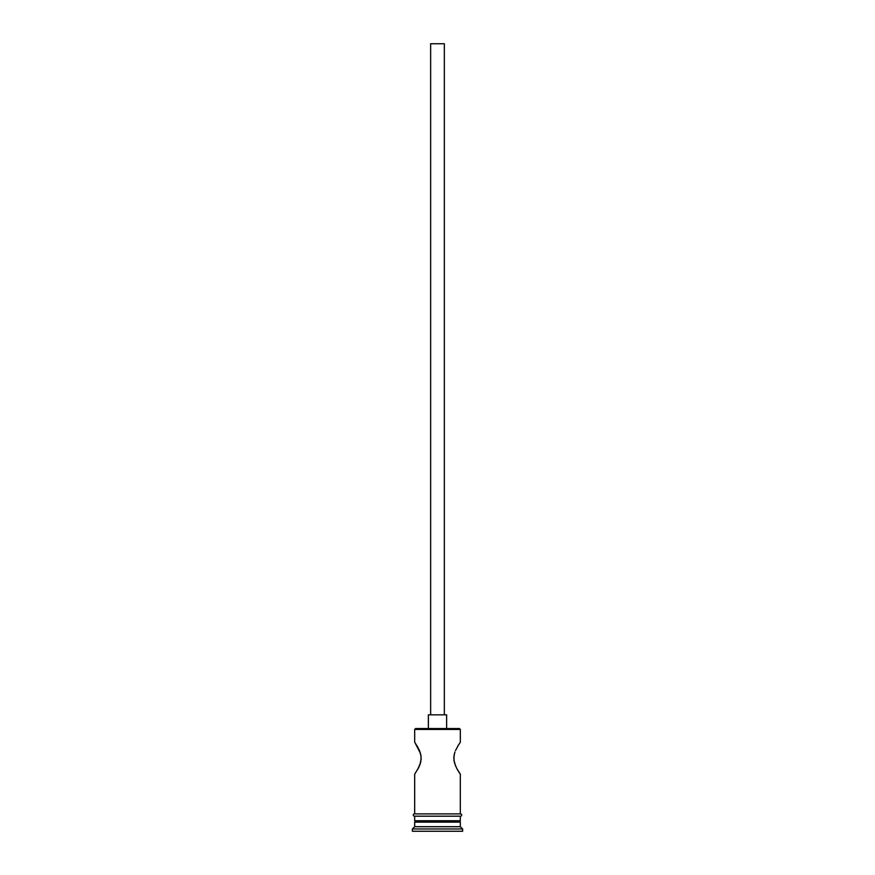 <?xml version="1.0" encoding="UTF-8"?>
<svg xmlns="http://www.w3.org/2000/svg" width="875" height="875" viewBox="0 0 875 875"><rect width="100%" height="100%" fill="white"/><g stroke="black" fill="none" stroke-linecap="round" stroke-linejoin="round"><path stroke-width="1.31" d="M460.327 729.444L459.408 728.536L415.592 728.536L414.673 729.444L460.327 729.444L414.673 729.444L414.673 742.23L414.673 729.444L415.592 728.536L459.408 728.536L460.327 729.444L460.327 742.23L460.327 729.444M444.347 714.842L444.347 43.75L430.653 43.75L430.653 714.842L430.653 43.75L444.347 43.75L444.347 714.842M446.633 728.536L446.633 714.842L428.367 714.842L428.367 728.536L428.367 714.842L446.633 714.842L446.633 728.536M418.086 747.677L414.903 742.558L420.514 753.452M414.903 742.558L418.294 748.059M418.917 749.284L419.42 750.4M419.497 750.575L421.094 756.372M420.875 754.961L421.105 759.992M421.203 758.188L420.055 764.422L417.692 769.464L420.58 762.727M460.327 774.189L458.478 771.4L460.327 774.189L460.327 813.903L460.327 774.189L456.684 768.327L454.398 762.672M455.492 765.811L453.895 759.938M454.114 761.425L453.917 756.263M453.797 758.198L454.508 753.375M457.789 746.123L460.097 742.558M458.5 744.964L455.492 750.586M460.327 822.117L458.959 820.75L460.327 822.117L414.673 822.117L460.327 822.117L460.327 826.689L414.673 826.689L412.388 828.964L462.612 828.964L460.327 826.689L460.327 822.117M416.041 820.75L414.673 822.117L414.673 826.689L460.327 826.689L462.612 828.964L412.388 828.964L412.388 831.25L462.612 831.25L462.612 828.964L462.612 831.25L412.388 831.25L412.388 828.964L414.673 826.689L414.673 822.117L416.041 820.75M414.673 774.189L414.673 813.903L414.673 774.189M420.886 761.414L418.917 767.123L414.903 773.85M460.327 820.75L460.327 816.189L460.327 820.75L414.673 820.75L460.327 820.75M414.673 816.189L414.673 820.75L414.673 816.189M460.556 813.903L414.444 813.903A1.137 1.137 0 0 0 413.306 815.041A1.137 1.137 0 0 0 414.444 816.189L460.556 816.189A1.137 1.137 0 0 0 461.694 815.041A1.137 1.137 0 0 0 460.556 813.903A1.137 1.137 0 0 1 461.694 815.041A1.137 1.137 0 0 1 460.556 816.189L414.444 816.189A1.137 1.137 0 0 1 413.306 815.041A1.137 1.137 0 0 1 414.444 813.903L460.556 813.903M456.892 768.709L458.478 771.4M454.114 754.972L454.956 751.964"/></g></svg>
